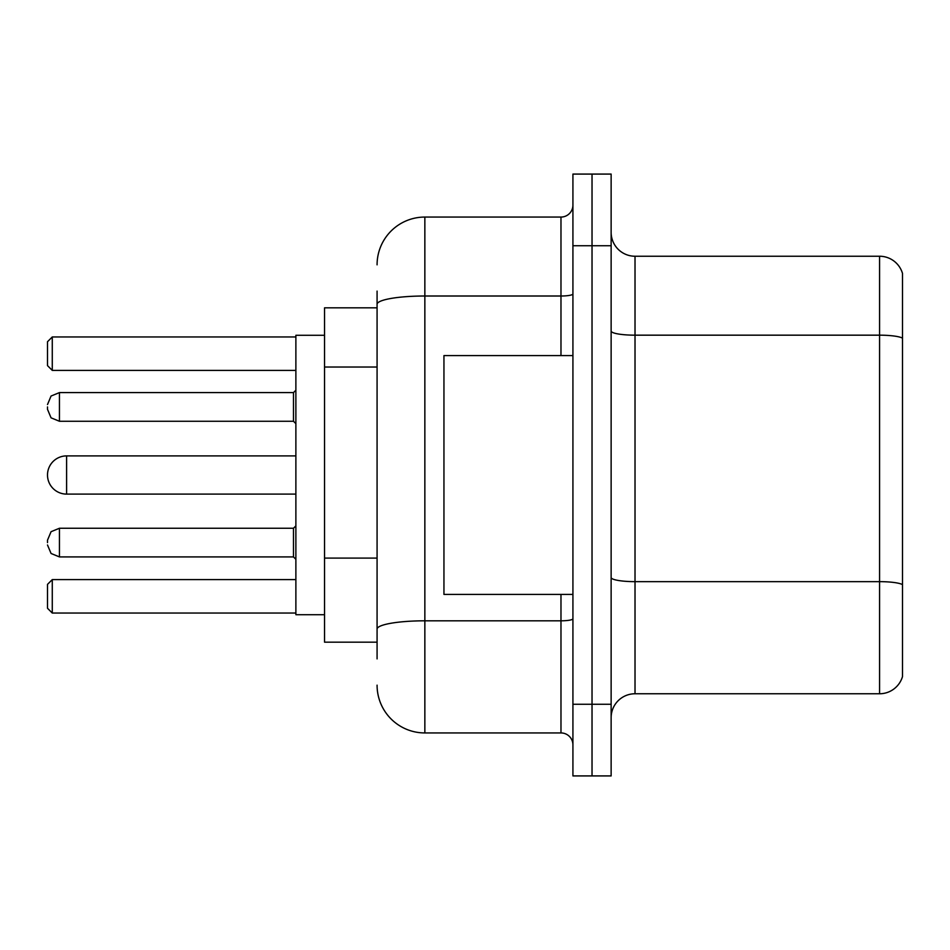 <?xml version="1.0" encoding="UTF-8"?>
<svg xmlns="http://www.w3.org/2000/svg" width="950" height="950" viewBox="0 0 950 950"><rect width="100%" height="100%" fill="white"/><g stroke="black" fill="none" stroke-linecap="round" stroke-linejoin="round"><path stroke-width="1.43" d="M377.079 350.312L377.079 304.309L377.079 307.824L324.544 307.824L324.544 642.176L377.079 642.176M377.079 658.896L377.079 291.104M572.921 704.271L572.921 775.924L592.028 775.924L592.028 704.271L592.028 775.924L611.135 775.924L611.135 704.271L592.028 704.271L592.028 245.729L592.028 704.271L572.921 704.271L572.921 245.729L592.028 245.729L592.028 174.076L592.028 245.729L611.135 245.729L611.135 704.271M611.135 245.729L611.135 174.076L572.921 174.076L572.921 245.729M377.079 264.836A47.761 47.761 0 0 1 424.852 217.063L424.852 732.937L560.975 732.937L560.975 594.415M424.852 217.063L560.975 217.063A11.946 11.946 0 0 0 572.921 205.129M377.079 637.403L377.079 574.809M572.921 744.871A11.946 11.946 0 0 0 560.975 732.937M424.852 732.937A47.761 47.761 0 0 1 377.079 685.164M611.135 717.654A23.881 23.881 0 0 1 635.016 693.761L879.569 693.761L879.569 256.239L635.016 256.239A23.881 23.881 0 0 1 611.135 232.346A23.881 23.881 0 0 0 635.016 256.239L635.016 693.761M902.5 273.434A23.881 23.881 0 0 0 879.569 256.239A23.881 23.881 0 0 1 902.5 273.434L902.5 676.566A23.881 23.881 0 0 1 879.569 693.761M902.5 338.497L902.5 598.239M295.877 455.893L66.607 455.893A19.107 19.107 0 0 0 47.5 475A19.107 19.107 0 0 1 66.607 455.893L66.607 494.107A19.107 19.107 0 0 1 47.5 475M572.921 355.585L443.947 355.585L443.947 594.415L572.921 594.415M324.544 335.291L295.877 335.291L295.877 614.709L324.544 614.709M52.274 613.047L47.5 608.261L47.5 584.381L52.274 579.607L52.274 613.047L295.877 613.047M52.274 579.607L295.877 579.607M52.274 370.393L47.5 365.619L47.5 341.739L52.274 336.953L52.274 370.393L295.877 370.393M52.274 336.953L295.877 336.953M47.5 542.592L47.5 540.206L47.5 542.592M47.5 406.933L47.5 409.319L47.5 406.933M377.079 367.032L324.544 367.032M377.079 558.089L324.544 558.089M572.921 618.735A11.946 2.078 0 0 1 560.975 620.813L424.852 620.813A47.761 8.289 180 0 0 377.079 629.114M377.079 304.309A47.761 8.289 180 0 1 424.852 296.008L560.975 296.008L560.975 217.063M560.975 355.585L560.975 296.008A11.946 2.078 0 0 0 572.921 293.93M902.5 338.164A23.881 4.144 180 0 0 879.569 335.172L635.016 335.172A23.881 4.144 -0 0 1 611.135 331.027M902.5 584.63A23.881 4.144 180 0 0 879.569 581.649L635.016 581.649A23.881 4.144 0 0 1 611.135 577.493M47.5 540.206L51.062 531.691L59.446 528.259L59.446 556.914L293.491 556.914L293.491 528.259L295.877 525.872M293.491 392.599L59.446 392.599L59.446 421.266L293.491 421.266L293.491 392.599L295.877 390.213M295.877 494.107L66.607 494.107M293.491 556.914L295.877 559.301L293.491 556.914M59.446 528.259L293.491 528.259M59.446 556.914L51.062 553.482L47.5 544.979M59.446 421.266L51.062 417.834L47.5 409.319M59.446 392.599L51.062 396.031L47.5 404.546M293.491 421.266L295.877 423.652"/></g></svg>
